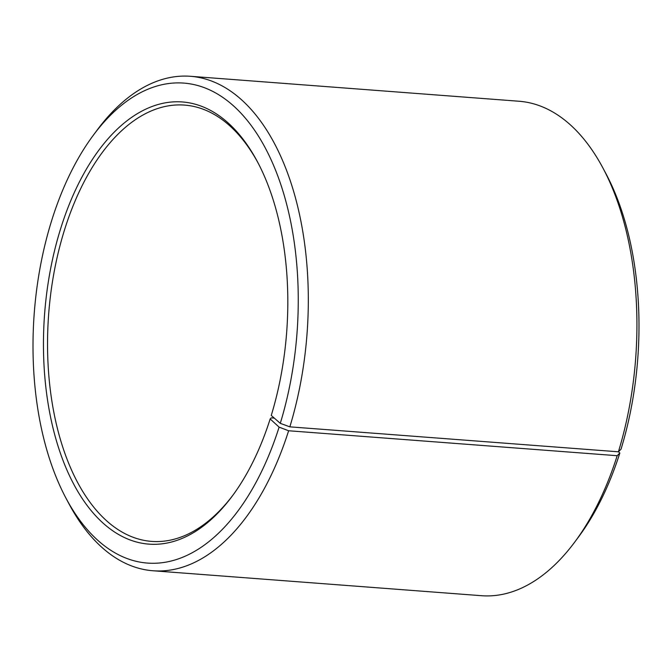 <?xml version="1.0" encoding="UTF-8"?>
<svg xmlns="http://www.w3.org/2000/svg" width="672" height="672" viewBox="0 0 672 672"><rect width="100%" height="100%" fill="white"/><g stroke="black" fill="none" stroke-linecap="round" stroke-linejoin="round"><path stroke-width="1.01" d="M618.408 451.802A247.943 135.761 -85.7 0 0 603.061 168.26L606.127 174.023A240.652 131.771 -85.7 0 1 621.012 449.224L618.408 451.802L289.842 426.846L280.283 423.343L271.253 415.447A221.684 121.388 -85.7 0 0 257.536 161.927A221.684 121.388 -85.7 0 0 60.018 230.681A221.684 121.388 -85.7 0 0 81.346 497.179A221.684 121.388 -85.7 0 0 232.151 496.23A221.684 121.388 -85.7 0 0 270.161 418.942L271.219 417.866L274.285 418.093M258.149 163.086A218.77 119.792 -85.7 0 0 184.632 105.101A218.77 119.792 -85.7 0 0 63.84 232.075A218.77 119.792 -85.7 0 0 151.502 541.388A218.77 119.792 -85.7 0 0 232.924 495.172M280.283 423.343A240.652 131.771 -85.7 0 0 257.132 134.056A240.652 131.771 -85.7 0 0 93.433 135.089A240.652 131.771 -85.7 0 0 50.988 222.776A240.652 131.771 -85.7 0 0 65.873 497.977A240.652 131.771 -85.7 0 0 279.107 427.14L270.161 418.942M289.842 426.846A247.943 135.761 -85.7 0 0 190.495 76.297A247.943 135.761 -85.7 0 0 97.331 129.847L93.433 135.089M603.061 168.26A247.943 135.761 -85.7 0 0 519.053 101.245L190.495 76.297M618.45 451.752L619.836 453.02L617.19 455.708L288.624 430.76L279.107 427.14M65.873 497.977L68.939 503.74A247.943 135.761 -85.7 0 0 152.947 570.755L481.505 595.703A247.943 135.761 -85.7 0 0 574.669 542.153L578.567 536.911A240.652 131.771 -85.7 0 0 619.836 453.02M574.669 542.153A247.943 135.761 -85.7 0 0 617.19 455.708M152.947 570.755A247.943 135.761 -85.7 0 0 288.624 430.76"/></g></svg>
